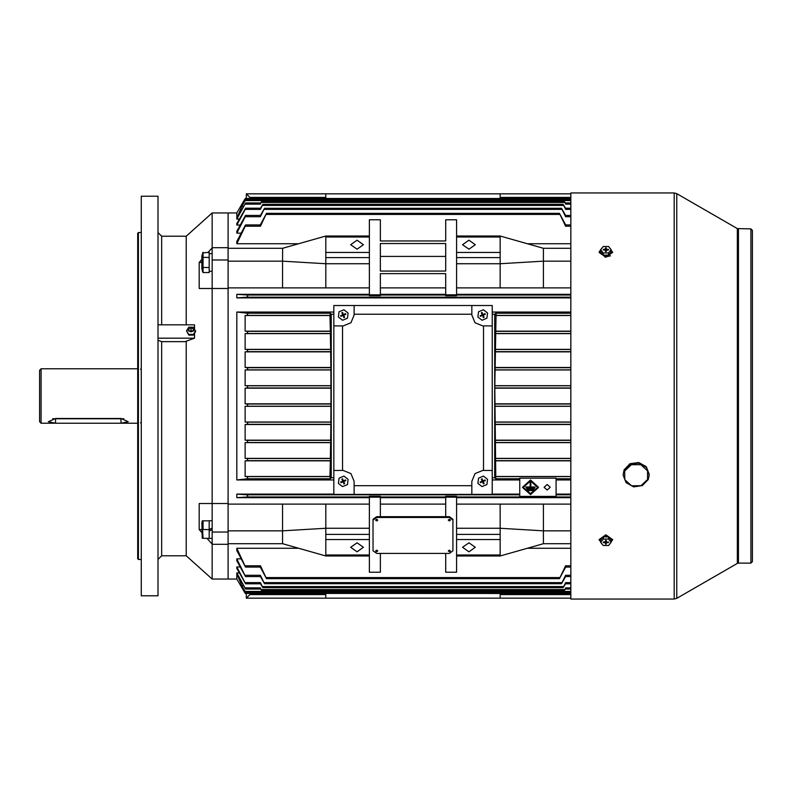 <?xml version="1.0" encoding="UTF-8"?>
<svg xmlns="http://www.w3.org/2000/svg" width="792" height="792" viewBox="0 0 792 792"><rect width="100%" height="100%" fill="white"/><g stroke="black" fill="none" stroke-linecap="round" stroke-linejoin="round"><path stroke-width="1.19" d="M570.784 599.039L570.784 192.951L674.22 192.951L674.22 599.049L570.784 599.049M41.055 423.245L39.6 421.79L39.6 370.21L41.055 368.755L41.055 423.245L137.669 423.245M212.137 271.31L209.157 271.31L209.157 267.478L209.157 272.507L203.069 272.507L201.891 268.993L201.891 255.895L203.069 252.381L203.069 272.507M202.752 252.806L209.157 252.381L209.157 257.41L209.157 253.707L212.137 253.579M333.818 312.028L236.838 312.028L236.838 479.972L333.818 479.972M201.891 259.37L199.168 262.489L199.168 288.446L212.137 288.446L212.137 503.554L199.168 503.554L228.116 503.554L228.116 288.446L228.116 579.071L228.116 544.322L212.137 544.322L212.137 579.071L236.838 579.071L244.876 592.832M333.818 494.069L236.838 494.069L236.838 497.703L369.409 497.703M212.137 247.678L228.116 247.678L228.116 212.929L212.137 212.929L212.137 260.004L228.116 260.004L228.116 288.446L212.137 288.446L212.137 260.004M369.409 294.297L236.838 294.297L236.838 297.931L570.784 297.931M236.838 558.895L236.838 560.706L245.57 576.576L236.838 558.895L240.986 558.895M236.838 566.993L236.838 568.339L245.599 583.793L236.838 566.993L240.164 566.993M239.333 572.873L236.838 572.873L236.838 579.071M236.838 548.212L236.838 550.579L245.53 567.121L236.838 548.212L298.495 548.212M228.116 260.004L228.116 212.929L236.838 212.929L236.838 219.127L239.333 219.127M260.548 208.207L262.875 204.366L260.35 209.405L245.183 209.405L245.599 208.207L236.838 223.661L236.838 225.007L240.164 225.007M260.439 215.424L264.488 208.316L260.38 216.711L245.213 216.711L245.57 215.424L236.838 231.294L236.838 233.105L240.986 233.105M260.301 224.879L266.508 213.325L260.429 226.245L245.263 226.245L245.53 224.879L236.838 241.421L236.838 243.787L298.495 243.787M380.308 271.022L380.308 256.41L445.688 256.41L445.688 271.022L380.308 271.022L380.308 243.59L445.688 243.59L445.688 271.022M244.857 199.198L241.867 204.217L245.273 198.525L241.867 204.494L242.708 204.494M242.708 587.506L241.867 587.506L241.867 586.031L245.639 592.436L241.867 585.635L236.838 573.804L245.619 589.02L236.838 572.873M260.766 199.564L260.291 200.604L245.134 200.604L245.639 199.564L241.867 205.97L241.867 204.494M212.137 538.421L202.287 538.273M202.633 521.888L203.069 520.839L209.157 520.839L209.157 529.561L209.157 520.691L212.137 520.691M202.247 538.273L201.891 523.007L202.247 520.839L202.821 520.839M158.014 595.772L158.014 196.228L141.303 196.228L141.303 595.772L158.014 595.772M141.303 559.449L138.402 559.449L138.402 232.551L141.303 232.551M138.402 559.449L137.669 558.726L137.669 233.274L138.402 232.551M158.014 559.449L161.647 555.826L186.199 555.826L186.199 341.184M186.199 324.789L186.199 236.174L161.647 236.174L158.014 232.551M199.168 503.554L199.168 529.511L201.891 532.63M212.137 503.554L212.137 544.322M738.451 228.918L738.451 563.082L750.945 563.082L752.4 561.627L750.945 563.082L750.945 228.918L737.362 228.621L676.764 193.634L674.22 192.951M738.451 563.082L737.362 563.379L737.362 228.621M737.362 563.379L676.764 598.366L676.764 193.634M161.647 324.789L161.647 236.174M161.647 555.826L161.647 341.609L184.991 341.609L194.545 338.214L158.014 338.214M752.4 561.637L752.4 230.373L750.945 228.918L752.4 230.363M648.262 479.526L649.242 474.388L646.272 466.736L638.698 462.558L629.967 463.765L624.066 469.814L623.086 474.952L626.056 482.595L633.6 486.783L642.302 485.605L648.232 479.606M649.242 474.952L646.272 467.29L638.698 463.122L629.967 464.33L624.066 470.379L623.086 474.952L626.076 482.655L633.64 486.842L642.342 485.635L648.262 479.566L649.242 474.952M647.599 479.556L647.559 470.834L640.847 464.696L631.402 464.726L624.739 470.913L624.779 479.635L631.481 485.773L640.936 485.743L647.599 479.556M140.58 422.68L141.303 423.413M601.93 543.936L599.168 539.58L605.88 534.828L612.602 539.58L609.83 543.936M599.168 540.094L605.88 535.342L612.602 540.094M471.844 314.998L475.032 322.7L482.744 325.898L492.178 325.898L492.178 305.554L471.844 305.554L471.844 314.998M343.263 325.898L350.965 322.7L354.153 314.998L354.153 305.554L333.818 305.554L333.818 325.898L343.263 325.898M354.153 481.358L350.965 473.656L343.263 470.458L333.818 470.458L333.818 494.436L354.153 494.436L354.153 481.358M482.744 470.458L475.032 473.656L471.844 481.358L471.844 494.436L492.178 494.436L492.178 470.458L482.744 470.458M612.602 251.915L605.88 256.667L599.168 252.43L605.88 257.182L612.602 252.43L609.83 248.064M193.04 331.007L191.07 331.878L189.09 331.007M246.272 198.525L246.272 193.812L570.784 193.812M500.178 198.525L500.178 193.812M325.829 198.525L325.829 193.812M570.784 197.446L500.178 197.446M325.829 197.446L249.906 197.446L249.906 198.525M249.906 197.446L246.272 193.812M325.829 593.475L325.829 598.188L570.784 598.188M325.829 598.188L246.272 598.188L246.272 593.475M500.178 593.475L500.178 598.188M249.906 593.475L249.906 594.554L325.829 594.554M246.272 598.188L249.906 594.554M500.178 594.554L570.784 594.554M600.603 542.292L600.603 540.085L603.257 536.847L608.533 536.857L611.167 540.094L611.167 542.302L608.513 545.539L603.237 545.53L600.603 542.292L603.257 539.055L608.533 539.065L611.167 542.302M606.326 541.728L606.326 540.451L605.454 540.451L605.454 541.728L606.019 540.451L606.692 541.995L608.503 541.995L608.494 542.609L608.395 541.995M603.375 541.985L603.266 542.599L603.266 541.985L605.454 541.728M603.266 542.599L605.078 542.609L605.207 541.896M605.86 540.53L605.078 542.609M605.444 542.866L605.444 544.144L606.316 544.144L605.91 540.52M605.85 541.807L605.444 544.144M605.91 541.807L606.316 544.144M606.573 541.906L606.316 542.866M606.692 542.609L608.494 542.609M608.533 536.857L608.533 539.065M603.257 536.847L603.257 539.055M610.563 255.836L604.91 257.133M55.579 418.433L48.322 421.74L55.579 423.185L120.968 423.185L128.225 421.74L120.968 418.433L55.579 418.433M52.698 418.77L123.849 418.77M209.157 253.579L210.642 253.608M338.362 483.377L339.065 478.14L343.946 476.121L348.133 479.348L347.44 484.585L342.55 486.605L338.362 483.377M342.867 481.487L340.669 481.952L340.996 482.764L342.896 481.536L344.065 483.417L343.421 481.714L345.302 480.546L343.124 480.982L342.431 479.308L342.867 481.487L340.669 481.952M342.332 481.269L343.075 481.011M343.124 480.982L342.659 478.774L341.847 479.111L342.54 480.784M343.342 480.447L343.609 481.19M343.629 481.239L345.837 480.774L345.5 479.962L343.827 480.655M344.164 481.457L343.421 481.714M343.382 481.744L343.847 483.952L344.649 483.615L343.956 481.942M343.154 482.278L342.679 482.071M342.382 479.328L341.847 479.111M342.431 479.308L342.659 478.774M345.282 480.497L345.5 479.962M345.302 480.546L345.837 480.774M344.114 483.397L344.649 483.615M344.065 483.417L343.847 483.952M341.203 482.18L342.896 481.536M341.223 482.229L340.996 482.764M188.545 329.848L188.338 330.808L193.792 330.808L193.585 329.848M188.961 330.848L188.526 329.531L191.07 327.185L193.604 329.531L193.169 330.848M191.07 327.185L191.07 330.541L191.07 327.185M191.07 329.531L191.07 328.195L191.07 329.531M190.921 327.185L188.803 327.185L186.536 330.808L188.803 335.125L193.327 335.125L195.594 331.502L193.327 327.185L191.209 327.185M186.536 330.808L188.803 334.432L193.327 334.432L195.594 330.808M188.803 334.432L188.803 335.125M193.327 334.432L193.327 335.125M357.063 240.224L350.707 244.718L357.063 249.213L363.419 244.718L357.063 240.224M468.933 240.224L462.577 244.718L468.933 249.213L475.289 244.718L468.933 240.224M357.063 542.787L350.707 547.282L357.063 551.777L363.419 547.282L357.063 542.787M468.933 542.787L462.577 547.282L468.933 551.777L475.289 547.282L468.933 542.787M376.675 550.212L377.764 550.975L376.675 551.747L375.586 550.975L376.675 550.212M375.586 550.925L376.675 550.103L377.764 550.925M376.675 519.384L377.764 520.156L376.675 520.928L375.586 520.156L376.675 519.384M375.586 520.106L376.675 519.285L377.764 520.106M449.321 519.384L450.41 520.156L449.321 520.928L448.232 520.156L449.321 519.384M448.232 520.106L449.321 519.285L450.41 520.106M449.321 550.212L450.41 550.975L449.321 551.747L448.232 550.975L449.321 550.212M448.232 550.925L449.321 550.103L450.41 550.925M547.203 484.546L544.114 487.298L547.203 490.05L550.292 487.298L547.203 484.546M530.511 494.555L538.501 487.427L530.511 480.298L522.512 487.427L530.511 494.555M538.501 487.268L530.511 479.972L522.522 487.268M537.768 487.268L530.511 493.574L523.245 487.268M530.511 480.952L523.245 487.427L530.511 493.911L537.768 487.427L530.511 480.952M330.937 388.149L330.927 406.316L245.124 406.316L247.163 406.167L247.738 405.078L247.104 403.989L245.124 403.851L245.124 388.149L247.104 388.011L247.738 386.922L247.163 385.833L245.124 385.684L330.927 385.684L330.937 388.149L245.124 388.149M245.124 403.851L330.937 403.851M331.096 423.245L330.828 424.482L245.124 424.482L247.223 424.334L247.728 423.245L247.055 422.156L245.124 422.017L330.848 422.017L331.096 423.245M330.907 441.401L330.64 442.639L245.124 442.639L247.272 442.49L247.718 441.401L246.995 440.312L245.124 440.184L330.67 440.184L330.907 441.401M330.62 459.568L330.343 460.805L245.124 460.805L247.332 460.657L247.708 459.568L246.936 458.479L245.124 458.35L330.383 458.35L330.62 459.568M331.096 368.755L330.848 369.983L245.124 369.983L247.055 369.844L247.728 368.755L247.223 367.666L245.124 367.518L330.828 367.518L331.096 368.755M330.907 350.599L330.67 351.816L245.124 351.816L246.995 351.688L247.718 350.599L247.272 349.51L245.124 349.361L330.64 349.361L330.907 350.599M330.234 314.275L329.997 315.493L245.124 315.493L246.876 315.365L247.688 314.275L247.391 313.187L245.124 313.028L329.937 313.028L330.234 314.275M236.838 294.297L247.441 295.02L247.658 296.109L246.817 297.198L236.838 297.931M330.62 332.432L330.383 333.65L245.124 333.65L246.936 333.521L247.708 332.432L247.332 331.343L245.124 331.195L330.343 331.195L330.62 332.432M330.234 477.725L329.937 478.972L245.124 478.972L247.391 478.813L247.688 477.725L246.876 476.635L245.124 476.507L329.997 476.507L330.234 477.725M519.79 478.972L495.822 478.813L494.822 386.922L496.059 312.939L494.723 314.275L492.178 314.275M236.838 494.069L246.817 494.802L247.658 495.891L247.441 496.98L236.838 497.703M373.042 550.103L373.042 519.285L376.675 516.711L380.308 516.711L380.308 496.287L369.409 496.287L369.409 572.19L380.308 572.19L380.308 553.44M456.588 504.148L500.178 504.148L500.178 528.274L456.588 528.274L456.588 496.287L445.688 496.287L445.688 516.711L449.321 516.711L452.955 519.285L452.955 550.876L449.321 553.44L376.675 553.44L373.042 550.876L373.042 520.057L376.675 517.483L449.321 517.483L452.955 520.057M556.113 479.972L570.784 479.972M570.784 494.069L556.113 494.069M570.784 497.703L456.588 497.703M500.178 504.148L570.784 504.148M369.409 504.148L228.116 504.148M519.79 494.069L492.178 494.069M492.178 479.972L519.79 479.972M445.688 553.44L445.688 572.19L456.588 572.19L456.588 528.274M456.588 497.198L445.688 497.198M527.66 489.545L533.353 489.872L532.927 490.515L528.096 490.515L527.66 489.545M530.868 486.951L535.095 486.951L530.868 487.278L530.868 481.259L530.145 481.259L530.868 481.595M535.095 487.278L534.659 487.931L526.353 487.931L525.918 486.951L530.145 486.951M526.789 488.248L534.224 488.575L533.788 489.228L527.224 489.228L526.789 488.248M556.113 478.219L556.113 496.386L519.79 496.386L519.79 478.219L556.113 478.219M456.588 287.852L570.784 287.852M570.784 294.297L456.588 294.297M228.116 287.852L369.409 287.852M570.784 312.028L492.178 312.028M496.059 478.972L519.79 479.061M496.059 479.061L494.723 477.725L494.723 314.275M329.937 478.972L331.274 477.725L333.818 477.725M492.178 477.725L494.723 477.725M329.937 479.061L245.124 478.972M236.838 479.972L245.124 479.061M445.688 497.703L380.308 497.703M380.308 504.148L445.688 504.148M325.829 504.148L325.829 556.014L369.409 556.014M228.116 530.838L282.595 530.838L282.595 543.688L228.116 543.708L282.675 543.708L325.829 556.014M570.784 530.838L543.401 530.838L543.401 543.708L570.784 543.708L543.401 543.688L500.178 556.014L456.588 556.014M570.784 548.212L527.502 548.212M282.595 248.292L228.116 248.292L282.675 248.292L282.595 261.162L228.116 261.162M570.784 243.787L527.502 243.787M543.322 248.292L570.784 248.292L543.401 248.312L500.178 235.986L456.588 235.986L456.588 294.802L445.688 294.802L445.688 273.587L380.308 273.587L380.308 294.802L369.409 294.802L369.409 235.986L325.829 235.986L325.829 237.016L369.409 237.016M445.688 219.889L445.688 241.015L380.308 241.015L380.308 219.889M325.829 237.016L325.829 263.726L369.409 263.726M282.595 287.852L282.595 261.162L325.829 263.726L325.829 287.852M445.688 294.297L380.308 294.297M380.308 287.852L445.688 287.852M570.784 313.028L496.059 313.028M570.784 331.195L495.653 331.195M496 315.493L570.784 315.493M495.614 333.65L570.784 333.65M570.784 349.361L495.366 349.361M495.327 351.816L570.784 351.816M570.784 367.518L495.168 367.518M495.148 369.983L570.784 369.983M570.784 385.684L495.069 385.684M495.059 388.149L570.784 388.149M570.784 403.851L495.059 403.851M570.784 422.017L495.148 422.017M495.069 406.316L570.784 406.316M570.784 440.184L495.327 440.184M495.168 424.482L570.784 424.482M570.784 458.35L495.614 458.35M495.366 442.639L570.784 442.639M570.784 476.507L496 476.507M495.653 460.805L570.784 460.805M556.113 478.972L570.784 478.972M565.567 215.424L561.508 208.316L565.617 216.711L565.26 215.424L570.784 215.424M565.696 224.879L559.489 213.325L565.567 226.245L565.3 224.879L570.784 224.879M565.448 208.207L563.122 204.366L565.656 209.405L565.231 208.207L570.784 208.207M565.359 202.98L564.34 201.435L565.676 204.089L565.211 202.98L570.784 202.98M565.231 199.564L565.706 200.604L565.201 199.564L570.784 199.564M570.784 576.576L565.26 576.576L565.617 575.289L570.784 575.289M565.567 576.576L561.508 583.684L565.617 575.289M570.784 583.793L565.231 583.793L565.656 582.595L570.784 582.595M565.448 583.793L563.122 587.634L565.656 582.595M570.784 589.02L565.211 589.02L565.676 587.912L570.784 587.912M565.359 589.02L564.34 590.565L565.676 587.912M570.784 592.436L565.201 592.436L565.706 591.396L570.784 591.396M565.231 592.436L565.706 591.396M570.784 567.121L565.3 567.121L565.567 565.755L570.784 565.755M565.696 567.121L559.489 578.675L565.567 565.755M241.867 587.506L244.649 592.446M245.223 593.406L570.784 593.475M445.688 294.802L445.688 295.713L456.588 295.713L456.588 294.802M369.409 294.802L369.409 295.713L380.308 295.713L380.308 294.802M245.263 226.245L236.838 243.787M245.213 216.711L236.838 233.105M245.183 209.405L236.838 225.007M243.55 206.365L241.867 206.365L236.838 218.196L245.619 202.98L236.838 219.127M260.647 202.98L261.657 201.435L260.32 204.089L260.786 202.98L245.619 202.98M245.134 200.604L241.867 206.365M243.55 585.635L241.867 585.635M245.639 592.436L260.796 592.436L260.291 591.396L260.766 592.436M245.619 589.02L260.786 589.02L260.32 587.912L261.657 590.565L260.647 589.02M245.599 583.793L260.766 583.793L260.35 582.595L262.875 587.634L260.548 583.793M245.57 576.576L260.736 576.576L260.38 575.289L264.488 583.684L260.439 576.576M245.53 567.121L260.697 567.121L260.429 565.755L266.508 578.675L260.301 567.121M260.291 200.604L260.796 199.564L245.639 199.564M260.35 209.405L260.766 208.207L245.599 208.207M260.38 216.711L260.736 215.424L245.57 215.424M260.429 226.245L260.697 224.879L245.53 224.879M556.113 479.061L570.784 479.061M330.343 460.805L329.997 476.507M329.937 313.028L331.274 314.275L331.274 477.725M329.997 315.493L330.343 331.195M330.383 333.65L330.64 349.361M330.67 351.816L330.828 367.518M330.848 369.983L330.927 385.684M330.927 406.316L330.848 422.017M330.828 424.482L330.67 440.184M330.64 442.639L330.383 458.35M329.937 312.939L245.124 312.939L236.838 312.028M333.818 314.275L331.274 314.275M496.059 312.939L570.784 312.939M245.124 331.195L245.124 315.493M245.124 349.361L245.124 333.65M245.124 367.518L245.124 351.816M245.124 385.684L245.124 369.983M245.124 422.017L245.124 406.316M245.124 440.184L245.124 424.482M245.124 458.35L245.124 442.639M245.124 476.507L245.124 460.805M325.829 252.43L369.409 252.43M325.829 257.558L369.409 257.558M500.178 235.986L500.178 287.852M543.401 287.852L543.401 261.162L500.178 263.726L456.588 263.726M282.675 248.292L325.829 235.986M500.178 257.558L456.588 257.558M500.178 252.43L456.588 252.43M500.178 237.016L456.588 237.016M543.401 248.312L543.401 261.162L570.784 261.162M380.308 241.015L380.308 219.81L369.409 219.81L369.409 235.986M456.588 235.986L456.588 219.81L445.688 219.81L445.688 241.015M325.829 554.984L369.409 554.984M325.829 539.57L369.409 539.57M325.829 534.442L369.409 534.442M282.595 504.148L282.595 530.838L325.829 528.274L369.409 528.274M543.401 504.148L543.401 530.838L500.178 528.274L500.178 554.984L456.588 554.984M500.178 554.984L500.178 556.014M500.178 534.442L456.588 534.442M500.178 539.57L456.588 539.57M380.308 497.198L369.409 497.198M530.145 481.595L530.145 487.278L525.918 487.278M526.789 488.575L534.224 488.575M527.66 489.872L533.353 489.872M380.308 516.711L445.688 516.711M373.042 520.057L373.042 519.285M212.137 529.561L209.157 531.046M209.157 538.273L209.157 529.561L212.137 528.066M477.843 483.377L478.546 478.14L483.427 476.121L487.615 479.348L486.922 484.585L482.031 486.605L477.843 483.377M482.348 481.487L480.15 481.952L480.477 482.764L482.377 481.536L483.546 483.417L482.902 481.714L484.783 480.546L483.08 481.19L481.912 479.308L482.348 481.487L480.15 481.952M481.813 481.269L482.556 481.011M482.605 480.982L482.14 478.774L481.328 479.111L482.021 480.784M482.823 480.447L483.08 481.19M483.11 481.239L485.318 480.774L484.981 479.962L483.308 480.655M483.645 481.457L482.902 481.714M482.863 481.744L483.328 483.952L484.13 483.615L483.437 481.942M482.635 482.278L482.15 482.071M481.863 479.328L481.328 479.111M481.912 479.308L482.14 478.774M484.763 480.497L484.981 479.962M484.783 480.546L485.318 480.774M483.595 483.397L484.13 483.615M483.546 483.417L483.328 483.952M480.675 482.18L482.377 481.536M480.704 482.229L480.477 482.764M354.153 305.554L471.844 305.554M333.818 470.458L333.818 325.898M471.844 494.436L354.153 494.436M492.178 325.898L492.178 470.458M483.466 470.458L483.466 325.898M471.844 314.275L354.153 314.275M342.53 325.898L342.53 470.458M354.153 485.714L471.844 485.714M338.362 317.018L339.065 311.781L343.946 309.761L348.133 312.988L347.44 318.226L342.55 320.245L338.362 317.018M342.867 315.127L340.669 315.602L340.996 316.404L342.896 315.176L344.065 317.057L343.421 315.355L345.302 314.186L343.124 314.622L342.431 312.949L342.867 315.127L340.669 315.602M342.332 314.909L343.075 314.652M343.124 314.622L342.659 312.424L341.847 312.751L342.54 314.424M343.342 314.087L343.609 314.83M343.629 314.879L345.837 314.414L345.5 313.602L343.827 314.295M344.164 315.097L343.421 315.355M343.382 315.384L343.847 317.592L344.649 317.255L343.956 315.582M343.154 315.919L342.679 315.711M342.382 312.979L341.847 312.751M342.431 312.949L342.659 312.424M345.282 314.137L345.5 313.602M345.302 314.186L345.837 314.414M344.114 317.038L344.649 317.255M344.065 317.057L343.847 317.592M341.203 315.82L342.896 315.176M341.223 315.869L340.996 316.404M477.843 317.018L478.546 311.781L483.427 309.761L487.615 312.988L486.922 318.226L482.031 320.245L477.843 317.018M482.348 315.127L480.15 315.602L480.477 316.404L482.377 315.176L483.546 317.057L482.902 315.355L484.783 314.186L483.08 314.83L481.912 312.949L482.348 315.127L480.15 315.602M481.813 314.909L482.556 314.652M482.605 314.622L482.14 312.424L481.328 312.751L482.021 314.424M482.823 314.087L483.08 314.83M483.11 314.879L485.318 314.414L484.981 313.602L483.308 314.295M483.645 315.097L482.902 315.355M482.863 315.384L483.328 317.592L484.13 317.255L483.437 315.582M482.635 315.919L482.15 315.711M481.863 312.979L481.328 312.751M481.912 312.949L482.14 312.424M484.763 314.137L484.981 313.602M484.783 314.186L485.318 314.414M483.595 317.038L484.13 317.255M483.546 317.057L483.328 317.592M480.675 315.82L482.377 315.176M480.704 315.869L480.477 316.404M202.633 530.61L203.069 538.273M203.069 520.839L203.069 529.561L209.157 529.561M158.014 340.223L161.647 341.609M186.199 555.826L212.137 579.071M206.88 538.273L212.137 544.134M212.137 247.866L208.078 252.381M186.199 236.174L212.137 212.929M212.137 531.996L228.116 531.996M199.168 529.511L201.891 529.511M199.168 288.446L212.137 288.446M199.168 262.489L201.891 262.489M158.014 324.789L194.545 324.789L194.545 329.125M194.545 333.185L194.545 338.214M202.633 258.628L203.069 257.41L209.157 257.41L209.157 267.478L203.069 267.478L202.633 268.082M202.623 271.874L202.366 271.171M202.623 266.201L202.366 264.795M202.613 256.757L202.366 256.073M599.168 251.915L601.93 248.064M611.167 249.708L611.167 251.925L608.513 255.153L603.237 255.143L600.603 251.905L600.603 249.698L603.257 246.46L608.533 246.47L611.167 249.708L608.513 252.945L603.237 252.935L600.603 249.698M605.444 250.272L605.444 251.549L606.316 251.559L606.316 250.272L605.751 251.549L605.078 250.015L603.266 250.005L603.266 249.391L605.454 249.133L605.86 251.48M606.316 250.272L608.494 250.015L608.503 249.401L606.692 249.401L606.563 250.104M608.395 250.015L608.503 249.401M605.91 251.48L606.692 249.401M606.326 249.133L606.326 247.856L605.454 247.856L605.454 249.133M605.92 250.203L606.326 247.856M605.86 250.203L605.454 247.856M605.197 250.094L605.078 249.391M603.375 250.005L603.266 249.391M603.237 255.143L603.237 252.935M608.513 255.153L608.513 252.945M55.579 423.185L55.579 418.968M120.968 423.185L120.968 418.968M331.125 406.167L247.163 406.167M331.036 424.334L247.223 424.334M330.848 442.49L247.272 442.49M330.571 460.657L247.332 460.657M331.125 388.011L247.104 388.011M331.036 369.844L247.055 369.844M330.848 351.688L246.995 351.688M330.175 315.365L246.876 315.365M570.784 297.198L246.817 297.198M330.571 333.521L246.936 333.521M330.175 478.813L247.391 478.813M570.784 406.167L494.871 406.167M570.784 424.334L494.97 424.334M570.784 442.49L495.148 442.49M570.784 460.657L495.436 460.657M570.784 388.011L494.871 388.011M570.784 369.844L494.97 369.844M570.784 351.688L495.148 351.688M570.784 315.365L495.822 315.365M570.784 333.521L495.436 333.521M369.409 496.98L247.441 496.98M445.688 496.98L380.308 496.98M570.784 496.98L456.588 496.98M570.784 494.802L556.113 494.802M519.79 478.813L495.822 478.813M570.784 478.813L556.113 478.813M570.784 476.635L495.822 476.635M519.79 494.802L246.817 494.802M369.409 295.02L247.441 295.02M445.688 295.02L380.308 295.02M570.784 313.187L495.822 313.187M570.784 331.343L495.436 331.343M570.784 349.51L495.148 349.51M570.784 367.666L494.97 367.666M570.784 385.833L494.871 385.833M570.784 403.989L494.871 403.989M570.784 422.156L494.97 422.156M570.784 440.312L495.148 440.312M570.784 458.479L495.436 458.479M570.784 592.446L565.221 592.446M260.776 592.446L244.708 592.446M330.175 476.635L246.876 476.635M330.571 331.343L247.332 331.343M570.784 295.02L456.588 295.02M330.175 313.187L247.391 313.187M330.848 349.51L247.272 349.51M331.036 367.666L247.223 367.666M331.125 385.833L247.163 385.833M559.726 214.385L266.28 214.385M565.567 226.245L570.784 226.245M561.815 209.375L264.182 209.375M565.617 216.711L570.784 216.711M563.498 205.415L262.498 205.415M565.656 209.405L570.784 209.405M564.785 202.475L261.212 202.475M565.676 204.089L570.784 204.089M260.32 204.089L245.154 204.089M570.784 199.554L565.221 199.554M260.776 199.554L244.708 199.554M565.656 200.525L260.34 200.525M565.706 200.604L570.784 200.604M260.291 591.396L245.134 591.396M565.656 591.476L260.34 591.476M260.32 587.912L245.154 587.912M564.785 589.525L261.212 589.525M260.35 582.595L245.183 582.595M563.498 586.585L262.498 586.585M561.815 582.625L264.182 582.625M260.38 575.289L245.213 575.289M260.429 565.755L245.263 565.755M559.726 577.615L266.28 577.615M330.571 458.479L246.936 458.479M330.848 440.312L246.995 440.312M331.036 422.156L247.055 422.156M331.125 403.989L247.104 403.989M376.675 517.483L376.675 516.711M449.321 517.483L449.321 516.711M676.764 598.366L674.22 599.049M137.669 368.755L41.055 368.755M140.58 369.32L141.303 368.587M559.489 213.325L266.508 213.325M561.508 208.316L264.488 208.316M563.122 204.366L262.875 204.366M564.34 201.435L261.657 201.435M570.784 198.525L245.273 198.525L570.784 198.525M565.151 199.495L260.845 199.495M565.151 592.505L260.845 592.505M564.34 590.565L261.657 590.565M563.122 587.634L262.875 587.634M561.508 583.684L264.488 583.684M559.489 578.675L266.508 578.675M236.838 212.929L241.867 204.217"/></g></svg>
